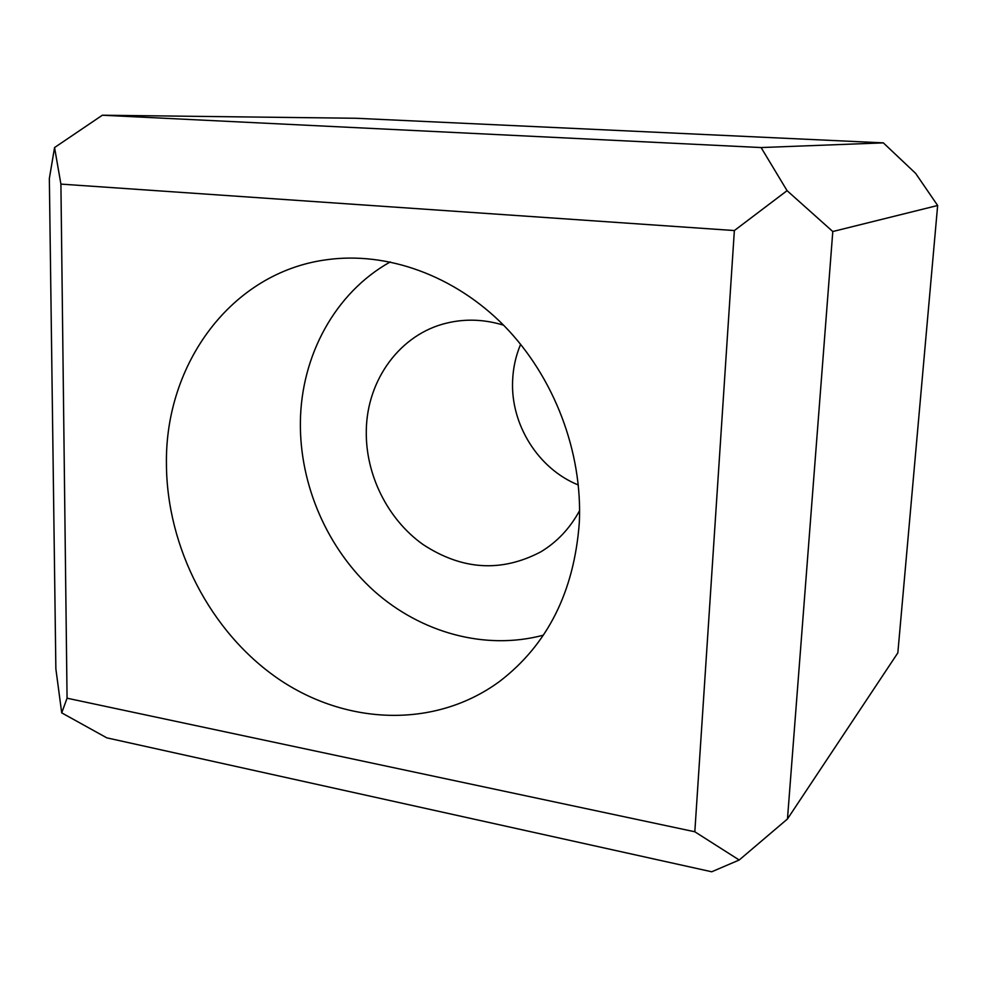 <?xml version="1.0" encoding="UTF-8"?>
<svg xmlns="http://www.w3.org/2000/svg" width="987" height="987" viewBox="0 0 987 987"><rect width="100%" height="100%" fill="white"/><g stroke="black" fill="none" stroke-linecap="round" stroke-linejoin="round"><path stroke-width="1.48" d="M503.567 325.179C484.37 319.319 465.506 318.604 446.988 323.033C400.13 333.951 366.954 379.859 366.3 430.48C365.35 474.463 387.509 519.187 422.905 544.429C462.015 570.128 501.334 572.596 540.839 551.832C557.137 541.986 570.054 528.23 579.616 510.575M520.63 344.29C515.831 355.715 513.166 367.719 512.635 380.316C510.39 424.324 538.149 468.85 578.345 484.987M579.307 522.715C574.113 591.892 547.489 644.832 499.434 681.548C434.675 729.035 345.808 725.075 278.087 678.674C210.317 631.988 166.643 547.341 166.433 463.619C165.051 364.055 231.131 272.486 326.426 259.766C386.731 251.241 454.427 275.225 504.394 326.018C554.163 376.985 582.737 452.132 579.307 522.715M390.284 261.913C334.926 292.781 301.097 355.9 300.381 422.091C299.604 485.11 327.4 548.908 374.073 590.991C420.906 632.753 485.222 650.717 543.393 635.172M787.071 190.664L832.794 231.526L787.466 818.976L897.837 652.876L937.65 205.493L915.628 173.367L883.34 142.868L356.023 118.267L102.34 115.22L761.1 147.556L787.071 190.664L734.365 230.551L60.91 184.1L54.556 147.556L102.34 115.22M739.201 860.01L711.713 871.78L106.793 737.844L61.712 712.861L67.067 698.204L694.823 831.77L739.201 860.01L787.466 818.976M694.823 831.77L734.365 230.551M60.91 184.1L67.067 698.204M61.712 712.861L55.864 668.865L49.35 178.536L54.556 147.556M761.1 147.556L883.34 142.868M832.794 231.526L937.65 205.493"/></g></svg>
